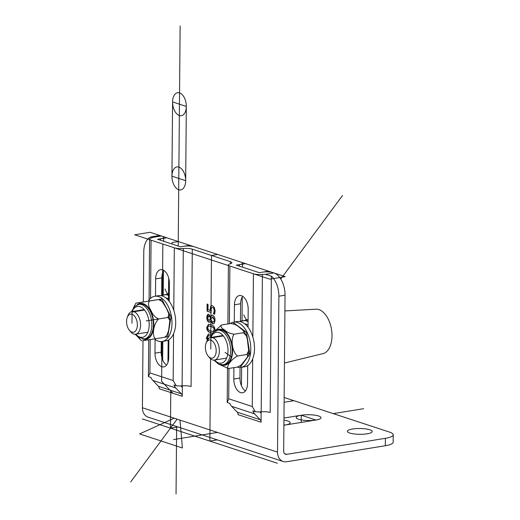 <?xml version="1.0" encoding="UTF-8"?>
<svg xmlns="http://www.w3.org/2000/svg" width="520" height="520" viewBox="0 0 520 520"><rect width="100%" height="100%" fill="white"/><g stroke="black" fill="none" stroke-linecap="round" stroke-linejoin="round"><path stroke-width="0.78" d="M385.333 445.731L286.669 461.76A11.453 8.983 -71.8 0 1 283.192 461.507A11.453 8.983 -71.8 0 1 277.511 452.127L278.876 296.212L285.044 295.211L283.68 451.126A3.816 2.997 108.2 0 0 285.571 454.253A3.816 2.997 108.2 0 0 286.735 454.337L385.398 438.308A19.091 4.459 0.5 0 0 389.558 432.107A19.091 4.459 -179.5 0 1 393.231 434.779A19.091 4.459 -179.5 0 1 385.398 438.308L385.333 445.731A19.091 4.459 0.5 0 0 393.166 442.201L393.231 434.779M284.147 397.495L389.558 432.107M367.12 433.817A12.409 2.899 -179.5 0 1 354.172 433.953A12.409 2.899 -179.5 0 1 347.393 431.308A12.409 2.899 -179.5 0 1 359.827 428.512A12.409 2.899 -179.5 0 1 372.209 431.522A12.409 2.899 -179.5 0 1 367.12 433.817A12.409 2.899 0.5 0 0 364.819 428.805A12.409 2.899 0.5 0 0 347.464 431.626A12.409 2.899 0.5 0 0 367.12 433.817A12.409 2.899 0.5 0 0 364.819 428.805A12.409 2.899 0.5 0 0 347.464 431.626A12.409 2.899 0.5 0 0 367.12 433.817M283.972 418.041L301.281 415.226A12.409 2.899 -179.5 0 1 314.23 415.09A12.409 2.899 -179.5 0 1 321.009 417.736A12.409 2.899 -179.5 0 1 315.919 420.03L285.084 425.041A12.409 2.899 -179.5 0 1 283.907 425.21A12.409 2.899 0.5 0 0 285.084 425.041L283.913 424.658M209.06 320.372L210.217 319.507L210.724 317.837L209.157 316.024L208.624 316.024M210.724 317.837L208.774 315.985M209.157 316.024L207.591 317.876L208.748 320.418L209.274 320.418M210.217 319.507L210.418 317.882M208.748 320.418L209.911 319.553M212.908 321.939C213.935 322.159 214.487 321.51 214.578 319.989L213.109 317.077L212.466 317.057M213.109 317.077L211.432 318.208L210.925 319.95L212.596 321.99C213.623 322.212 214.181 321.562 214.266 320.034L212.615 317.018M213.311 322.01L212.596 321.99M213.538 323.811L212.966 323.726L210.958 320.853L208.858 322.205C207.571 321.62 206.895 320.086 206.817 317.61C206.915 315.153 207.597 314.074 208.852 314.36L210.697 316.953L212.212 315.218M209.586 322.231L209.164 322.159C207.883 321.568 207.201 320.034 207.123 317.558L208.429 314.288M210.73 316.959L212.05 315.231L212.713 315.302C214.175 315.985 214.955 317.655 215.053 320.314L214.35 323.206L213.389 323.843L212.661 323.772L210.613 320.899M208.273 314.301L208.852 314.36M213.148 331.448L214.389 329.713L213.577 327.522L211.178 326.274L208.767 325.956M213.265 327.574L210.867 326.32L208.455 326.007L207.623 327.646L208.436 329.856L210.834 331.091L213.213 331.428L214.078 329.764L213.577 327.522M208.455 326.007L208.839 325.936M212.661 333.144L211.127 332.813C208.338 331.929 206.98 330.089 207.058 327.308L208.754 324.233M212.615 333.203L210.821 332.865C208.026 331.981 206.674 330.142 206.752 327.353L208.598 324.252L210.886 324.552C213.668 325.436 215.026 327.269 214.955 330.05L214.948 330.395M210.86 336.096L208.37 335.757L207.539 337.396L208.351 339.606M211.094 336.024L208.683 335.706M208.37 335.757L208.754 335.686M207.539 339.872L206.973 337.058L208.669 333.983M207.363 340.165L206.661 337.103L208.514 334.003L211.627 334.62M211.094 312.351L207.051 311.175L207.109 304.044L208.039 304.35L207.994 309.803L210.399 310.44L210.886 306.397L211.744 305.611M207.357 311.123L207.422 304.142M214.689 314.067L213.837 313.788L214.519 310.57L214.052 308.536L212.778 307.45L211.328 307.866L211.114 312.507L207.051 311.175M214.052 308.536L212.778 307.45L211.633 307.814M210.093 310.492L210.574 306.449L211.582 305.624L212.492 305.734L214.377 307.508L215.124 310.947L214.643 314.204L213.525 313.839L214.208 310.622L213.746 308.588M143.338 301.945L143.78 251.856A19.091 10.979 80.8 0 1 151.587 236.782L158.138 235.703A19.091 10.979 -99.2 0 1 161.363 235.989L162.266 236.281A7.638 1.788 -179.5 0 1 163.735 237.354A7.638 1.788 -179.5 0 1 160.602 238.764L160.589 240.272M143 340.71L142.415 407.765A11.453 8.983 108.2 0 0 148.096 417.144L283.192 461.507M285.044 295.211A19.091 10.979 -99.2 0 0 273.942 272.954L265.311 274.358L271.375 276.114A19.091 10.979 80.8 0 1 278.876 296.212M261.157 411.814L261.066 422.207A3.816 2.997 108.2 0 0 260.182 419.731L254.605 413.855A11.453 8.983 -71.8 0 1 252.759 410.897L255.3 411.736L252.252 406.517L228.716 398.788L227.247 402.526L229.788 403.357A11.453 8.983 108.2 0 0 231.641 406.315L237.218 412.185A3.816 2.997 -71.8 0 1 238.102 414.668L261.066 422.207M182.351 385.821L182.26 396.331A3.816 2.997 108.2 0 0 181.376 393.854L175.799 387.978A11.453 8.983 -71.8 0 1 173.953 385.021L176.208 385.762A7.638 1.788 0.5 0 0 182.104 385.84A7.638 1.788 -179.5 0 1 191.087 386.522L192.29 249.165L230.399 261.683L230.386 263.796M273.942 272.954L273.046 272.656A7.638 1.788 -179.5 0 0 262.373 272.181L259.292 272.682L236.327 265.142L239.408 264.641L239.395 266.149M242.749 296.368A11.648 6.695 -99.2 0 0 240.617 303.778L240.461 321.678M240.058 367.465L239.967 378.021A11.648 6.695 -99.2 0 0 245.401 390.943M239.408 264.641A7.638 1.788 -179.5 0 0 242.541 263.224A7.638 1.788 -179.5 0 0 241.072 262.158L194.239 246.779A7.638 1.788 -179.5 0 0 183.567 246.305L180.486 246.805L157.521 239.265L160.602 238.764M161.252 341.588L161.161 352.144A11.648 6.695 -99.2 0 0 166.595 365.066M163.943 270.491A11.648 6.695 -99.2 0 0 161.811 277.901L161.655 295.802M176.208 385.762L173.16 380.549L149.91 372.912L148.441 376.649L150.982 377.481A11.453 8.983 108.2 0 0 152.834 380.438L158.412 386.315A3.816 2.997 -71.8 0 1 159.289 388.791L182.26 396.331M192.29 249.165A7.638 1.788 0.5 0 0 183.3 248.489A7.638 1.788 -179.5 0 1 174.317 247.806L151.066 240.169A7.638 1.788 -179.5 0 1 149.597 239.103A7.638 1.788 -179.5 0 1 151.333 237.991A7.638 1.788 0.5 0 0 152.731 237.386L161.363 235.989M180.953 385.912L182.338 387.368M255.3 411.736A7.638 1.788 0.5 0 0 261.196 411.808A7.638 1.788 -179.5 0 1 270.186 412.49L271.375 276.114M265.311 274.358A7.638 1.788 0.5 0 0 262.399 274.456A7.638 1.788 -179.5 0 1 253.409 273.78L229.873 266.045A7.638 1.788 -179.5 0 1 228.404 264.979A7.638 1.788 -179.5 0 1 230.139 263.868A7.638 1.788 0.5 0 0 231.868 262.75A7.638 1.788 0.5 0 0 230.399 261.683M259.857 411.892L261.144 413.244M151.573 237.919L151.587 236.782C153.01 236.548 153.394 236.756 152.731 237.386L153.062 236.938M227.5 368.557L227.201 402.331A7.638 1.788 0.5 0 0 227.247 402.526M234.299 322.036L234.448 304.779A11.648 6.695 80.8 0 1 239.447 295.542A11.648 6.695 80.8 0 1 248.183 309.289L248.027 327.23M247.696 365.593L247.54 383.532A11.648 6.695 80.8 0 1 242.535 392.776A11.648 6.695 80.8 0 1 233.805 379.022L233.903 367.64M148.72 339.833L148.395 376.454A7.638 1.788 0.5 0 0 148.441 376.649M155.493 296.159L155.642 278.902A11.648 6.695 80.8 0 1 160.641 269.666A11.648 6.695 80.8 0 1 169.377 283.413L169.221 301.353M168.889 339.716L168.727 357.656A11.648 6.695 80.8 0 1 163.728 366.899A11.648 6.695 80.8 0 1 154.993 353.145L155.116 339.482M165.724 297.798L169.24 298.954M161.655 295.412L166.29 294.658A3.816 2.997 -71.8 0 1 167.453 294.743A3.816 3.816 0 0 0 165.646 294.6L161.662 295.25M244.53 323.674L248.047 324.831M240.461 321.288L245.102 320.534A3.816 2.997 -71.8 0 1 246.259 320.619A3.816 3.816 0 0 0 244.452 320.476L240.468 321.126M210.853 340.158A9.165 5.271 80.8 0 1 216.002 352.944A9.165 5.271 80.8 0 1 208.169 356.096A9.165 5.271 80.8 0 1 206.076 343.226A9.165 5.271 80.8 0 1 210.853 340.158M208.169 356.096L209.365 357.552A11.453 6.585 -99.2 0 0 212.531 359.899A11.453 6.585 -99.2 0 0 214.461 360.074A11.453 6.585 -99.2 0 0 219.323 349.349A11.453 6.585 -99.2 0 0 212.725 337.63A11.453 6.585 -99.2 0 0 210.789 337.46A11.453 6.585 -99.2 0 0 206.752 341.465L206.076 343.226M132.048 314.281A9.165 5.271 80.8 0 1 137.196 327.067A9.165 5.271 80.8 0 1 129.357 330.219A9.165 5.271 80.8 0 1 127.27 317.35A9.165 5.271 80.8 0 1 132.048 314.281M129.357 330.219L130.559 331.675A11.453 6.585 -99.2 0 0 133.725 334.029A11.453 6.585 -99.2 0 0 135.655 334.197A11.453 6.585 -99.2 0 0 140.517 323.479A11.453 6.585 -99.2 0 0 133.919 311.753A11.453 6.585 -99.2 0 0 131.983 311.584A11.453 6.585 -99.2 0 0 127.946 315.588L127.27 317.35M284.447 363.025L323.811 353.405A22.568 12.974 -99.2 0 0 331.507 329.453A22.568 12.974 -99.2 0 0 316.622 309.166L284.901 310.921M148.272 301.151A22.906 13.175 80.8 0 1 154.81 296.27A22.906 13.175 80.8 0 1 170.983 314.184A22.906 13.175 80.8 0 1 165.029 340.412A22.906 13.175 80.8 0 1 162.162 341.497A22.906 13.175 80.8 0 1 154.414 338.936M154.81 296.27L158.516 295.666A22.906 13.175 80.8 0 1 174.681 313.586A22.906 13.175 80.8 0 1 168.733 339.813A22.906 13.175 80.8 0 1 165.861 340.893L162.162 341.497M230.217 323.577A22.906 13.175 80.8 0 1 233.623 322.147A22.906 13.175 80.8 0 1 250.803 349.187A22.906 13.175 80.8 0 1 240.968 367.374A22.906 13.175 80.8 0 1 237.289 367.094M233.623 322.147L237.322 321.542A22.906 13.175 80.8 0 1 254.501 348.582A22.906 13.175 80.8 0 1 244.667 366.769L240.968 367.374M135.142 334.243L138.274 337.35L144.339 338.936L145.88 338.689A17.53 10.082 -99.2 0 0 153.03 319.858A17.53 10.082 -99.2 0 0 140.257 304.083L138.716 304.337L134.511 306.553L131.482 311.701M166.855 335.374L165.62 337.116L164.678 337.272L166.849 335.374L168.578 330.668L169.897 320.392L167.934 317.46L168.883 314.028L166.296 308.022L162.084 301.425L158.659 299.565L159.601 299.409L161.356 300.722M136.883 302.998L158.659 299.565L135.935 303.154L133.471 307.762M149.409 301.074C147.856 303.563 148.395 306.709 151.041 310.505C152.438 314.502 154.986 317.324 158.685 318.962C153.602 323.499 151.593 335.686 155.422 338.774L142.896 340.697M140.198 339.541L138.236 337.318M164.678 337.272L155.422 338.774M168.844 317.291L163.969 318.103M213.947 360.12L218.452 364.039L223.145 364.812L224.686 364.566A17.53 10.082 -99.2 0 0 231.881 354.607A17.53 10.082 -99.2 0 0 229.112 337.253A17.53 10.082 -99.2 0 0 219.063 329.959L217.522 330.213L213.317 332.43L210.288 337.578M230.75 323.486L221.5 324.994C220.324 326.482 221.422 328.185 224.79 330.096C226.902 332.215 230.003 333.587 234.084 334.23C230.295 339.144 232.421 352.534 237.542 355.999C231.328 359.138 225.719 366.841 228.417 368.531L218.933 364.26M228.391 368.537L237.672 367.029L241.078 365.099L246.864 357.903L247.91 355.758L246.792 354.497L248.709 350.675L247.299 338.995L246.344 335.771L243.334 332.728L243.99 331.13L237.536 325.877L234.585 324.266L230.776 323.486M213.694 332.079L221.5 324.994M243.334 332.728L234.084 334.23M246.792 354.497L237.542 355.999M269.789 279.156L134.687 234.793L150.105 232.291L285.2 276.647L269.789 279.156L134.687 234.793M150.105 232.291L285.2 276.647M166.77 237.764L189.735 245.303L180.486 246.805L157.521 239.265L166.77 237.764L189.735 245.303M268.541 271.18L245.577 263.64L236.327 265.142L259.292 272.682L268.541 271.18M210.782 336.278L211.49 255.469L217.653 254.469M217.308 439.875L216.034 440.082L216.041 439.459L216.034 440.082L209.865 441.084L210.587 358.787M363.616 408.694L333.268 413.621M342.55 195.455L280.755 279.019M177.112 419.159L130.734 481.871M142.317 418.906L277.413 463.262M174.233 418.216L139.581 433.921L153.244 438.412M179.985 420.101L182.403 447.98L139.581 433.921M180.135 26L178.211 246.058L178.25 241.534L172.088 242.535L172.075 244.042L172.088 242.535M176.638 426.517L176.046 494M186.316 106.438A11.648 6.695 80.8 0 1 175.929 112.859A11.648 6.695 80.8 0 1 176.105 93.249A11.648 6.695 80.8 0 1 186.316 106.438L185.672 180.681L171.931 176.169L172.582 101.927L186.316 106.438M185.672 180.681A11.648 6.695 80.8 0 1 175.286 187.103A11.648 6.695 80.8 0 1 175.455 167.492A11.648 6.695 80.8 0 1 185.672 180.681M170.463 428.142L170.794 390.377L170.463 428.142L177.905 426.933M293.865 400.686L284.108 402.272M172.919 393.263L161.636 381.387L161.987 341.523M162.383 296.01L162.832 244.036M168.694 278.103L168.5 300.456M168.155 340.138L167.96 362.492M217.516 432.425L173.524 439.575M283.907 425.21A12.409 2.899 0.5 0 0 285.084 425.041L315.919 420.03A12.409 2.899 0.5 0 0 313.619 415.019A12.409 2.899 0.5 0 0 296.264 417.84A12.409 2.899 0.5 0 0 315.919 420.03A12.409 2.899 0.5 0 0 318.624 416A12.409 2.899 0.5 0 0 301.281 415.226L315.919 420.03L285.084 425.041A12.409 2.899 0.5 0 0 283.953 420.173M284.589 453.635L286.735 454.337L385.398 438.308M167.115 294.651L167.122 293.417L169.286 294.125M164.905 288.964L167.85 294.873M245.921 320.528L245.928 319.293L248.092 320.002M243.711 314.841L246.656 320.749M223.34 335.907L210.873 337.928L210.775 349.063M144.534 310.031L132.067 312.052L131.97 323.187M163.976 340.964A22.906 13.175 -99.2 0 0 168.733 339.813A22.906 13.175 -99.2 0 0 174.285 312.013A22.906 13.175 -99.2 0 0 156.702 296.199M242.781 366.841A22.906 13.175 -99.2 0 0 254.501 348.582A22.906 13.175 -99.2 0 0 235.508 322.075M149.214 301.002L161.746 299.065L171.015 316.959L167.758 336.772L165.633 337.097M146.25 320.925L152.516 319.963L146.25 320.925M167.934 317.46L152.516 319.963M233.253 323.784L233.831 322.985L246.415 332.228L249.88 353.997L240.754 366.529L239.974 365.957M207.701 339.619L206.213 338.526L207.701 339.619L206.213 338.526L209.319 338.019L206.213 338.526M231.374 357L225.082 352.385L231.374 357M248.469 352.963L249.88 353.997L248.469 352.963M277.511 452.127L142.415 407.765M301.223 422.422L301.281 415.226M152.834 380.438L175.799 387.978M183.3 248.489L182.104 385.84M174.317 247.806L173.771 310.317M173.569 333.781L173.16 380.549M181.376 393.854L158.412 386.315M231.641 406.315L254.605 413.855M261.196 411.808L262.399 274.456M253.409 273.78L252.857 337.084M252.668 358.956L252.252 406.517M260.182 419.731L237.218 412.185M234.448 304.779L240.617 303.778M233.805 379.022L239.967 378.021M155.642 278.902L161.811 277.901M154.993 353.145L161.161 352.144M228.716 398.788L228.975 368.44M229.365 323.713L229.873 266.045M149.91 372.912L150.196 339.599M150.56 298.382L151.066 240.169M165.646 294.6A3.816 2.197 -99.2 0 1 166.29 294.658L169.273 295.639M244.452 320.476A3.816 2.197 -99.2 0 1 245.102 320.534L248.079 321.516M132.119 311.558A15.62 8.983 80.8 0 1 141.258 307.19A15.62 8.983 80.8 0 1 148.863 320.522A15.62 8.983 80.8 0 1 145.808 335.459A15.62 8.983 80.8 0 1 135.798 334.172M144.339 338.936A17.53 10.082 -99.2 0 0 151.489 320.106A17.53 10.082 -99.2 0 0 138.716 304.337M142.636 339.007A18.226 10.478 -99.2 0 0 153.426 319.793A18.226 10.478 -99.2 0 0 137.078 304.805M210.931 337.435A15.62 8.983 80.8 0 1 223.392 335.966A15.62 8.983 80.8 0 1 226.889 357.494A15.62 8.983 80.8 0 1 214.604 360.048M223.145 364.812A17.53 10.082 -99.2 0 0 230.341 354.861A17.53 10.082 -99.2 0 0 227.565 337.506A17.53 10.082 -99.2 0 0 217.522 330.213M221.442 364.884A18.226 10.478 -99.2 0 0 232.219 345.579A18.226 10.478 -99.2 0 0 215.885 330.681M228.404 264.979L227.89 323.954M163.735 237.354L163.703 241.293M163.436 271.219L163.228 294.996M162.825 341.387L162.662 359.86M242.541 263.224L242.508 267.169M242.242 297.096L242.041 320.873M241.631 367.263L241.469 385.736M149.597 239.103L149.065 300.001M167.453 294.743L169.273 295.341M246.259 320.619L248.079 321.217M222.983 335.478L210.789 337.46M226.655 358.091L214.461 360.074M144.177 309.601L131.983 311.584M147.849 332.215L135.655 334.197M168.877 314.028L169.897 320.392M140.198 339.547L141.953 340.86M243.99 331.13L246.344 335.771M248.709 350.675L247.91 355.758"/></g></svg>
